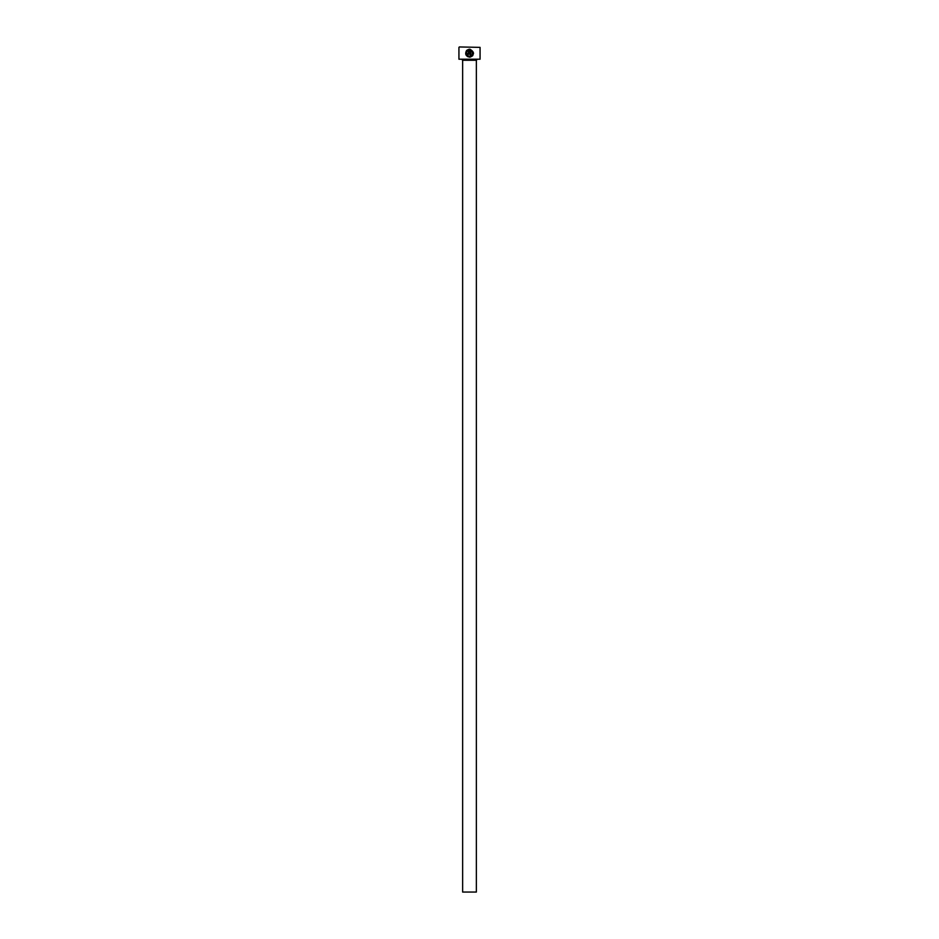 <?xml version="1.0" encoding="UTF-8"?>
<svg xmlns="http://www.w3.org/2000/svg" width="939" height="939" viewBox="0 0 939 939"><rect width="100%" height="100%" fill="white"/><g stroke="black" fill="none" stroke-linecap="round" stroke-linejoin="round"><path stroke-width="1.41" d="M466.648 51.938L467.059 51.246C465.803 53.981 466.636 55.683 469.57 56.363L467.915 55.906M467.868 55.871L466.718 54.591M466.448 53.758L466.413 52.877M466.413 52.842L466.613 52.021M469.57 56.363C473.244 54.955 473.643 52.913 470.756 50.248L470.756 54.779L469.958 54.779L469.958 49.239C474.7 52.114 474.571 54.755 469.57 57.15C465.85 56.27 464.828 54.11 466.495 50.671L467.059 51.246M470.322 57.079L472.481 55.882M472.787 55.507L473.538 53.206M468.373 50.248L467.622 50.683L468.373 50.248L468.373 53.582L466.789 53.582L467.974 54.779L469.171 53.582L469.171 49.239L467.059 50.119L469.171 49.239M480.064 59.204L458.936 59.204L480.064 59.204L480.064 47.373L459.359 46.95L480.064 47.373M476.366 892.05L462.634 892.05L462.634 60.26L476.366 60.26L476.366 892.05M462 59.627A0.634 0.634 0 0 1 462.634 60.26M477 59.627A0.634 0.634 0 0 0 476.366 60.26M458.936 59.204L458.936 47.373M465.99 54.896L467.622 56.645M471.695 50.835L472.352 51.657M472.352 51.68L472.294 54.814"/></g></svg>

